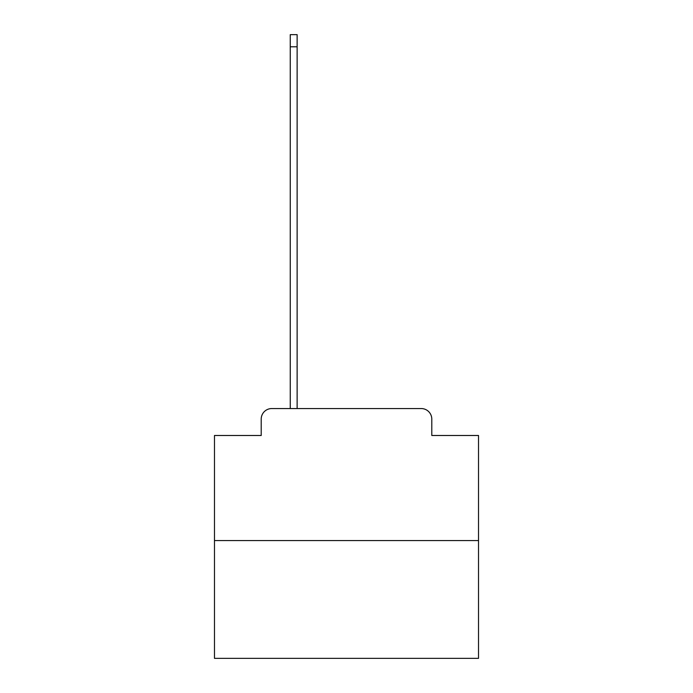 <?xml version="1.0" encoding="UTF-8"?>
<svg xmlns="http://www.w3.org/2000/svg" width="693" height="693" viewBox="0 0 693 693"><rect width="100%" height="100%" fill="white"/><g stroke="black" fill="none" stroke-linecap="round" stroke-linejoin="round"><path stroke-width="1.04" d="M261.209 419.118L261.209 435.49L261.209 419.118A10.56 10.56 0 0 1 271.769 408.549L290.254 408.549L290.254 34.65L297.124 34.65L297.124 408.549L305.31 408.549M478.525 540.583L214.475 540.583L214.475 658.35L478.525 658.35L478.525 435.49L431.791 435.49L431.791 419.118A10.56 10.56 0 0 0 421.231 408.549L271.769 408.549M214.475 540.583L214.475 435.49L261.209 435.49M387.69 408.549L421.231 408.549M431.791 435.49L431.791 419.118M290.254 46.795L297.124 46.795"/></g></svg>
